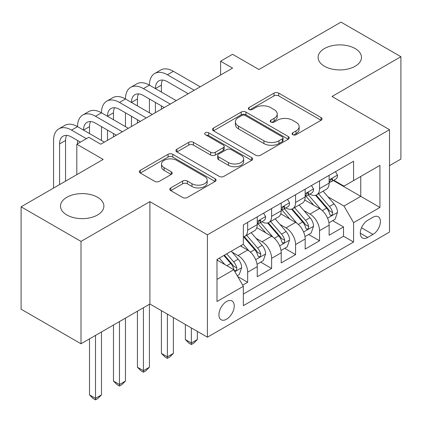 <?xml version="1.0" encoding="UTF-8"?>
<svg xmlns="http://www.w3.org/2000/svg" width="422" height="422" viewBox="0 0 422 422"><rect width="100%" height="100%" fill="white"/><g stroke="black" fill="none" stroke-linecap="round" stroke-linejoin="round"><path stroke-width="0.63" d="M292.778 134.708A2.326 1.345 0 0 0 296.07 134.708L321.063 120.281A3.329 1.92 0 0 0 322.033 118.92A3.329 1.92 0 0 0 321.063 117.564L278.726 93.12A3.329 1.92 0 0 0 274.02 93.12L249.033 107.547A2.326 1.345 0 0 0 248.347 108.496A2.326 1.345 0 0 0 249.033 109.451A2.326 1.345 0 0 0 252.324 109.451L255.558 107.584A10.645 6.145 0 0 1 270.613 107.584L274.136 109.62A10.645 6.145 0 0 1 277.254 113.966A10.645 6.145 0 0 1 274.136 118.308L270.903 120.175A2.326 1.345 0 0 0 270.222 121.13A2.326 1.345 0 0 0 270.903 122.079A2.326 1.345 0 0 0 274.194 122.079L277.433 120.212A10.645 6.145 0 0 1 292.483 120.212L296.012 122.248A10.645 6.145 0 0 1 299.129 126.595A10.645 6.145 0 0 1 296.012 130.936L292.778 132.803A2.326 1.345 0 0 0 292.098 133.758A2.326 1.345 0 0 0 292.778 134.708L292.778 132.803M97.54 197.269A21.686 12.523 0 0 0 73.903 194.553A21.686 12.523 0 0 0 60.515 206.121A21.686 12.523 0 0 0 66.866 214.977A21.686 12.523 0 0 0 90.503 217.689A21.686 12.523 0 0 0 103.891 206.121A21.686 12.523 0 0 0 97.54 197.269M355.134 48.546A21.686 12.523 0 0 0 331.497 45.834A21.686 12.523 0 0 0 318.109 57.403A21.686 12.523 0 0 0 324.46 66.254A21.686 12.523 0 0 0 348.097 68.971A21.686 12.523 0 0 0 361.485 57.403A21.686 12.523 0 0 0 355.134 48.546M226.577 319.217A10.845 6.261 120 0 0 233.661 309.664A10.845 6.261 120 0 0 232 300.976A10.845 6.261 120 0 0 226.577 301.508A10.845 6.261 120 0 0 219.493 311.067A10.845 6.261 120 0 0 221.154 319.755A10.845 6.261 120 0 0 226.577 319.217M170.768 187.906A3.329 1.92 0 0 0 169.792 189.262A3.329 1.92 0 0 0 170.768 190.617L182.642 197.48A3.329 1.92 0 0 0 187.347 197.48L215.104 181.455A3.329 1.92 0 0 0 216.075 180.094A3.329 1.92 0 0 0 215.104 178.738L172.767 154.294A3.329 1.92 0 0 0 168.061 154.294L140.304 170.319A3.329 1.92 0 0 0 139.334 171.675A3.329 1.92 0 0 0 140.304 173.036L154.652 181.318A3.329 1.92 0 0 0 159.358 181.318L171.237 174.46A3.329 1.92 0 0 0 172.213 173.104A3.329 1.92 0 0 0 171.237 171.743L164.121 167.634A8.899 5.138 0 0 1 161.515 164.005A8.899 5.138 0 0 1 167.006 159.258A8.899 5.138 0 0 1 176.707 160.371L204.575 176.465A8.899 5.138 0 0 1 207.181 180.094A8.899 5.138 0 0 1 201.69 184.841A8.899 5.138 0 0 1 191.994 183.728L187.347 181.049A3.329 1.92 0 0 0 182.642 181.049L170.768 187.906L170.768 190.617M389.517 165.656L400.9 159.083L400.9 56.712L340.997 22.123L258.923 69.509L232.564 54.29L220.585 61.206L232.564 68.121L100.774 144.213L88.794 137.298L76.815 144.213L76.815 174.65M81.003 241.4L81.003 343.777L149.894 304.004L149.894 201.626L81.003 241.4L21.1 206.812L103.168 159.432L76.815 144.213M149.894 201.626L207.408 234.827L389.517 129.686L389.517 232.063L207.408 337.204L207.408 234.827M400.9 56.712L332.008 96.485L389.517 129.686M255.79 155.243A3.329 1.92 0 0 0 260.495 155.243L288.252 139.223A3.329 1.92 0 0 0 289.223 137.862A3.329 1.92 0 0 0 288.252 136.506L245.915 112.062A3.329 1.92 0 0 0 241.21 112.062L213.458 128.088A3.329 1.92 0 0 0 212.482 129.443A3.329 1.92 0 0 0 213.458 130.804L255.79 155.243M206.274 135.209A2.326 1.345 0 0 1 208.632 135.541L208.632 132.772L251.676 157.622A3.329 1.92 0 0 1 252.651 158.978A3.329 1.92 0 0 1 251.676 160.339L223.924 176.359A3.329 1.92 0 0 1 219.218 176.359L176.881 151.92L176.881 149.203A3.329 1.92 0 0 0 175.905 150.559A3.329 1.92 0 0 0 176.881 151.92M176.881 149.203L188.761 142.346A3.329 1.92 0 0 1 193.461 142.346L210.631 152.258A3.329 1.92 0 0 0 215.336 152.258L223.217 147.711A3.329 1.92 0 0 0 224.193 146.35A3.329 1.92 0 0 0 223.217 144.994L205.34 134.671A2.326 1.345 0 0 1 204.659 133.721A2.326 1.345 0 0 1 206.094 132.482A2.326 1.345 0 0 1 208.632 132.772M81.003 343.777L21.1 309.189L21.1 206.812M242.692 285.151L247.661 282.281L237.718 276.542M232.063 252.108L238.077 255.579A13.557 7.828 60 0 1 247.661 272.179L257.246 266.646L257.246 276.748L271.626 268.445L260.722 262.152M256.022 238.272L262.041 241.748A13.557 7.828 60 0 1 271.626 258.348L281.21 252.815L281.21 262.911L295.585 254.614L284.681 248.315M279.986 224.435L286 227.912A13.557 7.828 60 0 1 295.585 244.512L305.169 238.979L305.169 249.08L319.549 240.777L319.549 230.681A13.557 7.828 -120 0 0 309.964 214.075L303.945 210.604M308.646 234.484L319.549 240.777M257.246 266.646A13.557 7.828 -120 0 0 247.661 250.046L240.471 245.894M281.21 252.815A13.557 7.828 -120 0 0 271.626 236.214L256.803 227.658M305.169 238.979A13.557 7.828 -120 0 0 295.585 222.378L280.767 213.822M372.985 217.261L367.715 220.305A10.503 6.066 120 0 0 360.852 229.557A10.503 6.066 120 0 0 362.461 237.976A10.503 6.066 120 0 0 367.715 237.459L372.985 234.416A10.503 6.066 120 0 0 379.847 225.158A10.503 6.066 120 0 0 378.239 216.739A10.503 6.066 120 0 0 372.985 217.261M216.992 279.375L233.762 269.69L243.346 286.295L243.346 305.66L353.573 242.022L353.573 222.652L343.988 206.052L327.91 196.768M243.346 286.295L216.992 301.508L216.992 259.451L243.346 244.238L243.346 224.868L353.573 161.23L353.573 180.595L379.932 165.382L379.932 207.434L353.573 222.652M261.914 221.75L262.041 221.824A13.557 7.828 60 0 0 268.819 222.494L278.404 216.961A13.557 7.828 -120 0 0 281.21 210.757L281.21 203.008M285.879 207.919L286 207.988A13.557 7.828 60 0 0 292.778 208.663L302.363 203.13A13.557 7.828 -120 0 0 305.169 196.921L305.169 189.172M243.346 294.039L343.513 236.214L343.513 226.941L329.134 235.244L329.134 225.142A13.557 7.828 -120 0 0 319.549 208.542L304.731 199.986M309.838 194.083L309.964 194.157A13.557 7.828 -120 0 0 316.743 194.827A13.557 7.828 -120 0 0 319.549 188.623L319.549 180.874M316.743 194.827L326.327 189.293A13.557 7.828 -120 0 0 329.134 183.09L329.134 175.341M247.661 222.378L247.661 230.122A13.557 7.828 60 0 1 244.855 236.331A13.557 7.828 60 0 1 243.346 236.879M244.855 236.331L254.44 230.797A13.557 7.828 -120 0 0 257.246 224.588L257.246 216.845M271.626 208.542L271.626 216.291A13.557 7.828 60 0 1 268.819 222.494M295.585 194.706L295.585 202.454A13.557 7.828 60 0 1 292.778 208.663M295.585 244.512L295.585 254.614M271.626 258.348L271.626 268.445M247.661 272.179L247.661 282.281M233.762 269.69L216.992 260.005M343.988 206.052L360.763 196.367L360.763 176.449L379.932 165.382M333.322 180.526L379.932 207.434M333.802 180.247L343.988 186.134L353.573 180.595M149.894 304.004L207.408 337.204M220.585 61.206L220.585 75.042M332.61 220.648L343.513 226.941M343.513 236.214L353.573 242.022M293.707 135.035L296.012 133.705A10.645 6.145 0 0 0 299.129 129.359L299.129 126.595M277.254 113.966L277.254 116.73A10.645 6.145 0 0 1 274.136 121.077L271.837 122.406M321.015 120.302L278.726 95.889A3.329 1.92 0 0 0 274.02 95.889L249.961 109.778M288.205 139.249L245.915 114.831A3.329 1.92 0 0 0 241.21 114.831L213.5 130.831M282.371 138.817A2.326 1.345 0 0 0 283.051 137.862A2.326 1.345 0 0 0 282.371 136.913L245.208 115.459A2.326 1.345 0 0 0 241.917 115.459L238.504 117.427A10.645 6.145 0 0 0 235.386 121.773A10.645 6.145 0 0 0 238.504 126.12L263.908 140.784A10.645 6.145 0 0 0 278.958 140.784L282.371 138.817L282.371 141.581A2.326 1.345 0 0 0 283.051 140.632L283.051 137.862M235.386 121.773L235.386 124.537A10.645 6.145 0 0 0 238.504 128.884L238.504 126.12M282.371 141.581L278.958 143.549A10.645 6.145 0 0 1 263.908 143.549L238.504 128.884M176.923 151.946L188.761 145.11L188.761 142.346M224.193 146.35L224.193 149.119A3.329 1.92 0 0 1 223.217 150.475L215.336 155.027A3.329 1.92 0 0 1 210.631 155.027L193.461 145.11A3.329 1.92 0 0 0 188.761 145.11M208.632 135.541L251.633 160.365M228.45 162.544A8.899 5.138 0 0 0 238.145 163.657A8.899 5.138 0 0 0 243.642 158.915A8.899 5.138 0 0 0 241.036 155.28L231.214 149.61A3.329 1.92 0 0 0 226.508 149.61L218.628 154.162A3.329 1.92 0 0 0 217.657 155.518A3.329 1.92 0 0 0 218.628 156.873L228.45 162.544L228.45 165.313A8.899 5.138 0 0 0 238.145 166.426A8.899 5.138 0 0 0 243.642 161.679L243.642 158.915M217.657 155.518L217.657 158.282A3.329 1.92 0 0 0 218.628 159.643L218.628 156.873M228.45 165.313L218.628 159.643M207.181 180.094L207.181 182.863A8.899 5.138 0 0 1 201.69 187.611A8.899 5.138 0 0 1 191.994 186.498L187.347 183.813A3.329 1.92 0 0 0 182.642 183.813L170.81 190.644M161.515 164.005L161.515 166.769A8.899 5.138 0 0 0 164.121 170.404L164.121 167.634M171.19 174.486L164.121 170.404M215.056 181.481L172.767 157.063A3.329 1.92 0 0 0 168.061 157.063L140.352 173.062M328.933 222.769L335.126 219.197L337.521 212.277A8.978 5.185 -120 0 0 334.024 203.847L323.073 191.171M320.878 209.417L308.366 194.932M313.757 205.203L306.499 196.794A21.517 12.423 -120 0 0 305.829 196.045M315.519 195.312L326.596 208.136A8.978 5.185 60 0 1 329.793 214.323L330.447 215.384L331.66 215.215L332.473 214.228L332.673 212.662A8.978 5.185 -120 0 0 329.471 206.474L318.52 193.798M316.173 195.106L328.068 208.879A4.573 2.643 60 0 1 329.223 210.668L332.673 212.662M191.351 327.936L191.351 343.017L197.343 339.557L197.343 331.391M197.343 339.557L193.745 343.155L191.351 344.537L188.956 343.155L185.358 339.557L185.358 324.476M185.358 339.557L191.351 343.017L191.351 344.537M335.485 171.675L337.521 175.204A8.978 5.185 60 0 1 335.659 179.176L331.106 181.803A8.978 5.185 -120 0 0 332.673 179.735L332.483 178.939L331.36 179.16L329.793 181.397A8.978 5.185 60 0 1 329.134 182.673M53.568 188.07L53.568 140.479A25.415 14.675 60 0 1 58.832 128.842L64.824 125.387A25.415 14.675 60 0 1 77.532 126.642A25.415 14.675 60 0 1 82.796 115.011L88.784 111.55A25.415 14.675 60 0 1 101.491 112.806A25.415 14.675 60 0 1 106.755 101.174L112.748 97.714A25.415 14.675 60 0 1 125.455 98.975A25.415 14.675 60 0 1 130.72 87.338L136.707 83.883A25.415 14.675 60 0 1 149.42 85.138A25.415 14.675 60 0 1 154.679 73.507L160.671 70.047A25.415 14.675 60 0 1 173.379 71.307L200.218 86.8M154.679 73.507A25.415 14.675 60 0 1 167.386 74.763L194.225 90.261M329.434 182.225L329.471 182.225A8.978 5.185 -120 0 0 331.106 181.803M188.233 93.716L167.386 81.683A16.943 9.785 -120 0 0 158.915 80.839A16.943 9.785 -120 0 0 155.407 88.599L161.399 85.138L161.399 92.059M162.459 80.059A16.943 9.785 -120 0 0 161.399 85.138M155.407 102.435L155.407 112.669M161.399 105.89L161.399 109.214M149.42 112.806L149.42 98.975M304.969 236.605L311.162 233.028L313.557 226.113A8.978 5.185 -120 0 0 310.059 217.678L299.114 205.002M296.919 223.254L284.407 208.769M289.798 219.034L282.534 210.625A21.517 12.423 -120 0 0 281.87 209.876M291.56 209.148L302.632 221.967A8.978 5.185 60 0 1 305.834 228.154L306.488 229.22L307.701 229.051L308.514 228.065L308.709 226.498A8.978 5.185 -120 0 0 305.507 220.31L294.561 207.635M292.209 208.937L304.109 222.716A4.573 2.643 60 0 1 305.259 224.504L308.709 226.498M167.386 314.1L167.386 356.854L173.379 353.393L173.379 317.56M173.379 353.393L169.786 356.991L167.386 358.373L164.991 356.991L161.399 353.393L161.399 310.639M161.399 353.393L167.386 356.854L167.386 358.373M281.01 250.441L287.197 246.865L289.592 239.949A8.978 5.185 -120 0 0 286.1 231.514L275.149 218.839M272.955 237.09L260.443 222.6M265.834 232.87L258.575 224.462A21.517 12.423 -120 0 0 257.905 223.713M267.595 222.985L278.668 235.803A8.978 5.185 60 0 1 281.87 241.991L282.524 243.056L283.737 242.882L284.549 241.896L284.744 240.329A8.978 5.185 -120 0 0 281.543 234.141L270.597 221.466M268.25 222.774L280.145 236.552A4.573 2.643 60 0 1 281.3 238.34L284.744 240.329M143.427 307.738L143.427 370.685L149.42 367.23L149.42 304.278M149.42 367.23L145.822 370.822L143.427 372.209L141.032 370.822L137.435 367.23L137.435 311.193M137.435 367.23L143.427 370.685L143.427 372.209M257.045 264.272L263.238 260.701L265.633 253.78A8.978 5.185 -120 0 0 262.136 245.351L251.185 232.675M248.996 250.921L243.262 244.285M241.875 246.706L240.941 245.625M243.631 236.816L254.709 249.639A8.978 5.185 60 0 1 257.911 255.827L258.565 256.887L259.778 256.718L260.59 255.732L260.785 254.165A8.978 5.185 -120 0 0 257.584 247.978L246.633 235.302M244.285 236.61L256.186 250.383A4.573 2.643 60 0 1 257.336 252.171L260.785 254.165M119.463 321.569L119.463 384.521L125.455 381.061L125.455 318.114M125.455 381.061L121.863 384.658L119.463 386.04L117.068 384.658L113.476 381.061L113.476 325.03M113.476 381.061L119.463 384.521L119.463 386.04M237.238 275.708L239.274 274.532L241.669 267.617A8.978 5.185 -120 0 0 238.172 259.182L231.282 251.201M224.847 264.541L219.298 258.122M217.91 260.538L216.992 259.472M223.85 255.489L230.744 263.47A8.978 5.185 60 0 1 233.946 269.658L234.6 270.724L235.814 270.555L236.626 269.563L236.821 267.996A8.978 5.185 -120 0 0 233.619 261.814L226.73 253.833M224.409 255.173L232.221 264.219A4.573 2.643 60 0 1 233.377 266.008L236.821 267.996M95.504 335.406L95.504 398.352L101.491 394.897L101.491 331.945M101.491 394.897L97.899 398.495L95.504 399.877L93.104 398.495L89.511 394.897L89.511 338.866M89.511 394.897L95.504 398.352L95.504 399.877M311.52 185.506L313.557 189.035A8.978 5.185 60 0 1 311.7 193.007L307.147 195.639A8.978 5.185 -120 0 0 308.709 193.571L308.519 192.775L307.395 192.996L305.834 195.228A8.978 5.185 60 0 1 305.169 196.51M130.72 87.338A25.415 14.675 60 0 1 143.427 88.599L149.42 85.138L176.254 100.636M143.427 88.599L170.266 104.092M305.47 196.056L305.507 196.056A8.978 5.185 -120 0 0 307.147 195.639M164.274 107.552L143.427 95.514A16.943 9.785 -120 0 0 134.956 94.676A16.943 9.785 -120 0 0 131.448 102.435L137.435 98.975L137.435 105.89M138.495 93.895A16.943 9.785 -120 0 0 137.435 98.975M131.448 116.266L131.448 126.505M137.435 119.727L137.435 123.045M125.455 126.642L125.455 112.811M287.561 199.342L289.592 202.871A8.978 5.185 60 0 1 287.735 206.843L283.183 209.47A8.978 5.185 -120 0 0 284.744 207.402L284.56 206.606L283.436 206.833L281.87 209.064A8.978 5.185 60 0 1 281.21 210.341M106.755 101.174A25.415 14.675 60 0 1 119.463 102.435L125.455 98.975L152.295 114.467M119.463 102.435L146.302 117.928M281.511 209.892L281.543 209.892A8.978 5.185 -120 0 0 283.183 209.47M140.31 121.388L119.463 109.351A16.943 9.785 -120 0 0 110.991 108.512A16.943 9.785 -120 0 0 107.483 116.266L113.476 112.811L113.476 119.727M114.536 107.731A16.943 9.785 -120 0 0 113.476 112.811M107.483 130.103L107.483 140.336M113.476 133.558L113.476 136.881M101.491 140.479L101.491 126.642M263.597 213.179L265.633 216.702A8.978 5.185 60 0 1 263.776 220.68L259.219 223.307A8.978 5.185 -120 0 0 260.785 221.239L260.596 220.442L259.472 220.664L257.911 222.9A8.978 5.185 60 0 1 257.246 224.177M82.796 115.011A25.415 14.675 60 0 1 95.504 116.266L101.491 112.806L128.33 128.304M95.504 116.266L122.338 131.759M257.547 223.729L257.584 223.729A8.978 5.185 -120 0 0 259.219 223.307M116.351 135.219L95.504 123.182A16.943 9.785 -120 0 0 87.032 122.343A16.943 9.785 -120 0 0 83.519 130.103L89.511 126.642L89.511 133.558M90.572 121.562A16.943 9.785 -120 0 0 89.511 126.642M77.532 143.797L77.532 140.479M58.832 128.842A25.415 14.675 60 0 1 71.54 130.103L77.532 126.642L104.366 142.135M71.54 130.103L86.399 138.68M80.407 142.135L71.54 137.018A16.943 9.785 -120 0 0 63.068 136.179A16.943 9.785 -120 0 0 59.56 143.934L59.56 184.609M66.613 135.399A16.943 9.785 -120 0 0 65.547 140.479L65.547 181.149M238.077 255.579L247.661 250.046M262.041 241.748L271.626 236.214M286 227.912L295.585 222.378M309.964 214.075L319.549 208.542M319.549 188.623L329.134 183.09M247.661 230.122L257.246 224.588M271.626 216.291L281.21 210.757M295.585 202.454L305.169 196.921M319.549 230.681L329.134 225.142M361.496 227.78L372.985 234.416M360.282 233.171L367.715 237.459M296.012 133.705L296.012 130.936M270.903 122.079L270.903 120.175M274.136 121.077L274.136 118.308M249.033 109.451L249.033 107.547M274.02 95.889L274.02 93.12M278.726 95.889L278.726 93.12M321.063 120.281L321.063 117.564M213.458 130.804L213.458 128.088M241.21 114.831L241.21 112.062M245.915 114.831L245.915 112.062M288.252 139.223L288.252 136.506M263.908 143.549L263.908 140.784M278.958 143.549L278.958 140.784M193.461 145.11L193.461 142.346M210.631 155.027L210.631 152.258M215.336 155.027L215.336 152.258M223.217 150.475L223.217 147.711M251.676 160.339L251.676 157.622M182.642 183.813L182.642 181.049M187.347 183.813L187.347 181.049M191.994 186.498L191.994 183.728M171.237 174.46L171.237 171.743M140.304 173.036L140.304 170.319M168.061 157.063L168.061 154.294M172.767 157.063L172.767 154.294M215.104 181.455L215.104 178.738M327.562 218.169L337.463 212.451M329.471 206.474L334.024 203.847M322.313 210.61L326.596 208.136M337.463 175.098L329.134 179.904M173.379 71.307L167.386 74.763M331.513 179.065L332.673 179.735M303.603 232L313.499 226.287M305.507 220.31L310.059 217.678M298.349 224.441L302.632 221.967M279.638 245.836L289.534 240.118M281.543 234.141L286.1 231.514M274.384 238.277L278.668 235.803M255.674 259.667L265.575 253.954M257.584 247.978L262.136 245.351M250.425 252.113L254.709 249.639M234.901 271.662L241.611 267.791M233.619 261.814L238.172 259.182M226.867 265.712L230.744 263.47M313.499 188.935L305.169 193.74M307.548 192.901L308.709 193.571M289.534 202.766L281.21 207.577M283.589 206.733L284.744 207.402M265.575 216.602L257.246 221.408M259.625 220.569L260.785 221.239M65.547 140.479L59.56 143.934"/></g></svg>

